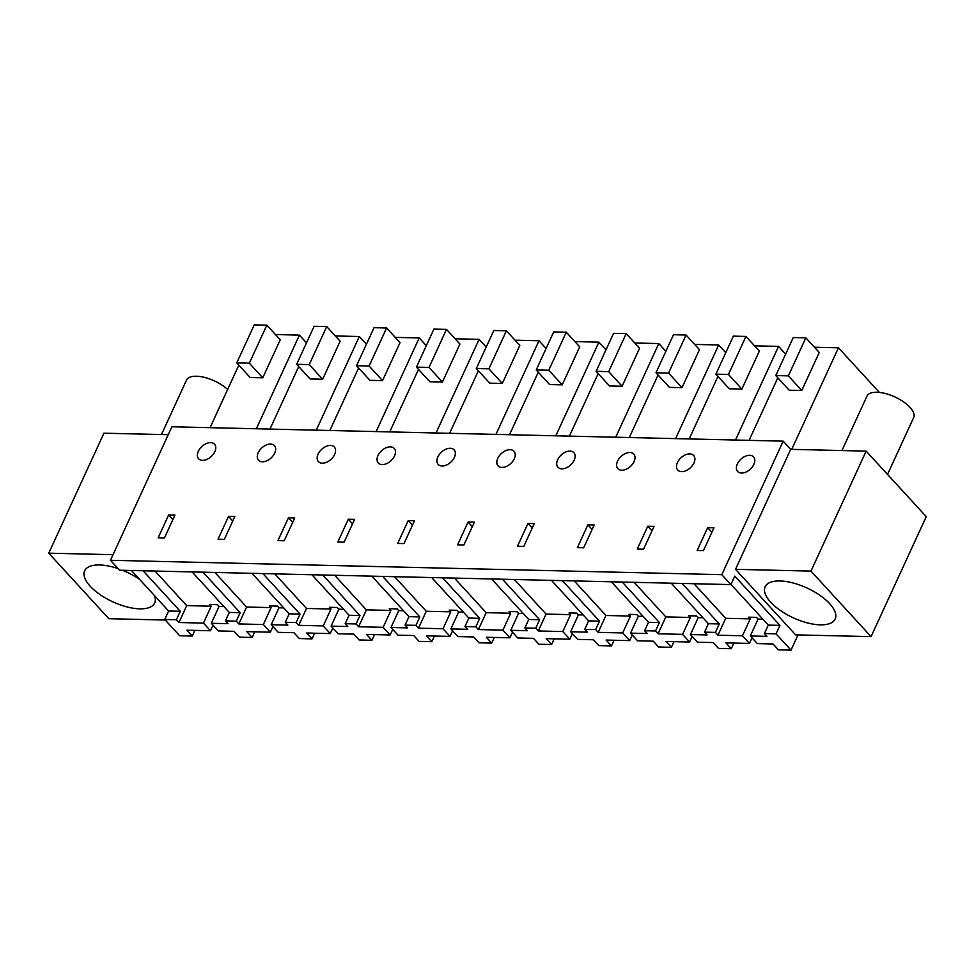 <?xml version="1.0" encoding="UTF-8"?>
<svg xmlns="http://www.w3.org/2000/svg" width="975" height="975" viewBox="0 0 975 975"><rect width="100%" height="100%" fill="white"/><g stroke="black" fill="none" stroke-linecap="round" stroke-linejoin="round"><path stroke-width="1.46" d="M790.701 449.341L866.153 451.12L926.25 516.64L871.065 636.626L795.612 634.859L735.516 569.327L790.701 449.341L783.193 441.151L721.793 574.665L730.897 584.598L734.784 576.14L779.939 625.389L776.051 633.835L791.005 650.13L798.001 634.908M721.793 574.665L110.468 560.284L119.584 570.217L730.897 584.598M730.982 584.415L768.3 625.109L779.939 625.389M776.051 633.835L764.412 633.567L768.3 625.109M791.005 650.13L778.428 649.838L773.053 643.987L757.343 643.61L750.323 635.956L766.972 636.358L764.412 633.567M168.236 434.704L103.935 433.192L48.75 553.178L108.847 618.711L165.262 620.039M783.193 441.151L171.88 426.782L110.468 560.284M735.516 569.327L810.968 571.106L871.065 636.626M829.615 603.598A38.549 16.417 -155.3 0 0 792.955 582.94A38.549 16.417 -155.3 0 0 765.119 586.804A38.549 16.417 -155.3 0 0 770.677 602.209A38.549 16.417 -155.3 0 0 807.337 622.879A38.549 16.417 -155.3 0 0 835.161 619.015A38.549 16.417 -155.3 0 0 829.615 603.598M866.153 451.12L810.968 571.106M168.651 514.971L174.939 515.129L164.446 537.944L158.157 537.786L168.651 514.971L172.88 519.59M214.829 451.705A10.798 6.862 -42.5 0 0 214.537 444.21A10.798 6.862 -42.5 0 0 206.273 443.601A10.798 6.862 -42.5 0 0 198.327 451.315A10.798 6.862 -42.5 0 0 198.632 458.798A10.798 6.862 -42.5 0 0 206.895 459.42A10.798 6.862 -42.5 0 0 214.829 451.705M557.663 459.761A10.798 6.862 -42.5 0 0 557.968 467.257A10.798 6.862 -42.5 0 0 566.231 467.866A10.798 6.862 -42.5 0 0 574.178 460.151A10.798 6.862 -42.5 0 0 573.873 452.668A10.798 6.862 -42.5 0 0 565.61 452.047A10.798 6.862 -42.5 0 0 557.663 459.761M497.774 458.36A10.798 6.862 -42.5 0 0 498.079 465.843A10.798 6.862 -42.5 0 0 506.342 466.452A10.798 6.862 -42.5 0 0 514.288 458.737A10.798 6.862 -42.5 0 0 513.983 451.254A10.798 6.862 -42.5 0 0 505.72 450.645A10.798 6.862 -42.5 0 0 497.774 458.36M468.097 522.015L474.386 522.161L463.893 544.976L457.604 544.83L468.097 522.015L472.339 526.634M527.987 523.429L517.493 546.244L523.782 546.39L534.276 523.575L527.987 523.429L532.228 528.036M643.561 549.205L654.054 526.39L647.766 526.244L637.272 549.059L643.561 549.205M617.553 461.175A10.798 6.862 -42.5 0 0 617.857 468.658A10.798 6.862 -42.5 0 0 626.121 469.268A10.798 6.862 -42.5 0 0 634.067 461.565A10.798 6.862 -42.5 0 0 633.762 454.07A10.798 6.862 -42.5 0 0 625.499 453.46A10.798 6.862 -42.5 0 0 617.553 461.175M587.876 524.83L594.165 524.977L583.672 547.792L577.383 547.645L587.876 524.83L592.117 529.449M337.825 542.015L344.114 542.161L354.607 519.346L348.319 519.2L337.825 542.015M318.106 454.131A10.798 6.862 -42.5 0 0 318.411 461.614A10.798 6.862 -42.5 0 0 326.674 462.235A10.798 6.862 -42.5 0 0 334.62 454.521A10.798 6.862 -42.5 0 0 334.315 447.025A10.798 6.862 -42.5 0 0 326.052 446.416A10.798 6.862 -42.5 0 0 318.106 454.131M258.217 452.717A10.798 6.862 -42.5 0 0 258.521 460.212A10.798 6.862 -42.5 0 0 266.784 460.822A10.798 6.862 -42.5 0 0 274.731 453.107A10.798 6.862 -42.5 0 0 274.426 445.624A10.798 6.862 -42.5 0 0 266.163 445.014A10.798 6.862 -42.5 0 0 258.217 452.717M228.54 516.384L234.829 516.531L224.335 539.346L218.047 539.199L228.54 516.384L232.769 521.003M288.429 517.798L277.936 540.613L284.225 540.759L294.718 517.944L288.429 517.798L292.658 522.405M404.003 543.575L414.497 520.76L408.208 520.613L397.715 543.428L404.003 543.575M377.995 455.544A10.798 6.862 -42.5 0 0 378.3 463.028A10.798 6.862 -42.5 0 0 386.563 463.637A10.798 6.862 -42.5 0 0 394.509 455.922A10.798 6.862 -42.5 0 0 394.205 448.439A10.798 6.862 -42.5 0 0 385.942 447.83A10.798 6.862 -42.5 0 0 377.995 455.544M454.399 457.336A10.798 6.862 -42.5 0 0 454.094 449.841A10.798 6.862 -42.5 0 0 445.831 449.231A10.798 6.862 -42.5 0 0 437.885 456.946A10.798 6.862 -42.5 0 0 438.189 464.441A10.798 6.862 -42.5 0 0 446.452 465.051A10.798 6.862 -42.5 0 0 454.399 457.336M693.956 462.967A10.798 6.862 -42.5 0 0 693.652 455.483A10.798 6.862 -42.5 0 0 685.388 454.862A10.798 6.862 -42.5 0 0 677.442 462.577A10.798 6.862 -42.5 0 0 677.747 470.072A10.798 6.862 -42.5 0 0 686.01 470.681A10.798 6.862 -42.5 0 0 693.956 462.967M703.45 550.607L713.944 527.792L707.655 527.646L697.162 550.461L703.45 550.607M737.332 463.99A10.798 6.862 -42.5 0 0 737.636 471.473A10.798 6.862 -42.5 0 0 745.899 472.083A10.798 6.862 -42.5 0 0 753.846 464.38A10.798 6.862 -42.5 0 0 753.541 456.885A10.798 6.862 -42.5 0 0 745.278 456.276A10.798 6.862 -42.5 0 0 737.332 463.99M131.467 570.497L168.626 611.008L164.738 619.466L179.68 635.761L192.258 636.053L186.895 630.203L210.478 630.752L213.038 625.17M192.136 571.923L229.296 612.434L240.155 612.69L236.279 621.148L238.826 623.939L263.348 624.512L271.111 607.608L246.602 607.035L238.826 623.939M203.007 572.179L240.155 612.69M214.902 572.459L246.602 607.035M271.111 607.608L269.551 605.902L277.412 606.084L278.972 607.791L283.737 607.913M332.816 627.985L330.257 633.579L306.674 633.019L312.037 638.869L299.313 638.564L293.938 632.714L278.228 632.348L271.208 624.695L287.857 625.085L285.297 622.294L289.185 613.848L300.044 614.104L296.168 622.55L298.716 625.341L323.237 625.913L331 609.022L306.491 608.449L298.716 625.341M252.025 573.337L289.185 613.848M262.897 573.592L300.044 614.104M274.792 573.873L306.491 608.449M331 609.022L329.44 607.315L337.301 607.498L338.861 609.204L343.627 609.314M392.706 629.399L390.146 634.981L366.563 634.432L371.926 640.283L359.202 639.978L353.827 634.128L338.118 633.762L331.098 626.108L347.746 626.498L345.187 623.707L349.074 615.262L354.51 615.383L359.946 615.518L356.058 623.963L358.617 626.754L383.126 627.327L390.902 610.423L366.381 609.85L358.617 626.754M311.915 574.738L349.074 615.262M322.786 574.994L359.946 615.518M334.681 575.274L366.381 609.85M390.902 610.423L389.33 608.717L397.191 608.9L398.751 610.618L403.516 610.728M452.595 630.801L450.036 636.395L426.453 635.834L431.815 641.684L419.092 641.392L413.717 635.542L398.007 635.164L390.987 627.51L407.635 627.9L405.076 625.109L408.964 616.663L419.835 616.919L415.947 625.365L418.507 628.156L443.016 628.741L450.791 611.837L426.27 611.264L418.507 628.156M371.804 576.152L408.964 616.663M382.675 576.408L419.835 616.919M394.57 576.688L426.27 611.264M450.791 611.837L449.219 610.131L457.08 610.313L458.64 612.02L463.405 612.129M512.484 632.214L509.925 637.796L486.342 637.248L491.705 643.098L478.981 642.793L473.606 636.943L457.897 636.578L450.877 628.924L467.525 629.314L464.965 626.523L468.853 618.077L474.289 618.199L479.724 618.333L475.837 626.779L478.396 629.57L502.905 630.142L510.681 613.238L486.159 612.666L478.396 629.57M431.693 577.553L468.853 618.077M442.565 577.809L479.724 618.333M454.46 578.09L486.159 612.666M510.681 613.238L509.108 611.532L516.969 611.727L518.529 613.433L523.295 613.543M572.386 633.616L569.814 639.21L546.232 638.649L551.594 644.499L538.87 644.207L533.496 638.357L517.786 637.979L510.766 630.325L527.414 630.715L524.855 627.937L528.742 619.478L539.614 619.734L535.726 628.18L538.285 630.971L562.794 631.556L570.57 614.652L546.049 614.079L538.285 630.971M491.583 578.967L528.742 619.478M502.454 579.223L539.614 619.734M514.349 579.503L546.049 614.079M570.57 614.652L568.998 612.946L576.859 613.129L578.419 614.835L583.184 614.945M632.275 635.03L629.704 640.612L606.121 640.063L611.483 645.913L598.76 645.608L593.385 639.758L577.675 639.393L570.655 631.739L587.303 632.129L584.744 629.338L588.632 620.892L594.067 621.014L599.503 621.148L595.615 629.594L598.175 632.385L622.684 632.958L630.459 616.066L605.938 615.481L598.175 632.385M551.472 580.369L588.632 620.892M562.343 580.625L599.503 621.148M574.238 580.905L605.938 615.481M630.459 616.066L628.887 614.36L636.748 614.543L638.32 616.249L643.073 616.358M692.165 636.443L689.593 642.025L666.01 641.465L671.373 647.315L658.649 647.022L653.274 641.172L637.565 640.794L630.545 633.141L647.193 633.531L644.633 630.752L648.521 622.294L659.392 622.55L655.505 631.008L658.064 633.787L682.573 634.372L690.349 617.467L665.828 616.895L658.064 633.787M611.362 581.783L648.521 622.294M622.233 582.038L659.392 622.55M634.128 582.319L665.828 616.895M690.349 617.467L688.777 615.761L696.638 615.944L698.21 617.65L702.963 617.76M752.054 637.845L749.483 643.427L725.9 642.878L731.262 648.728L718.538 648.424L713.164 642.574L697.454 642.208L690.434 634.554L707.082 634.944L704.523 632.153L708.411 623.707L713.846 623.829L719.282 623.963L715.394 632.409L717.953 635.2L742.463 635.773L750.238 618.881L725.717 618.296L717.953 635.2M671.251 583.184L708.411 623.707M682.122 583.44L719.282 623.963M694.017 583.72L725.717 618.296M750.238 618.881L748.666 617.175L756.527 617.358L758.099 619.064L762.852 619.174M168.626 611.008L180.265 611.288L176.39 619.734L178.937 622.525L203.458 623.098L211.222 606.206L209.662 604.5L217.522 604.683L219.082 606.389L223.848 606.499M143.118 570.777L180.265 611.288M155.001 571.045L186.712 605.621L178.937 622.525M186.712 605.621L211.222 606.206M254.755 631.8L252.147 637.467L239.411 637.162L234.049 631.312L218.327 630.947L211.319 623.293L227.967 623.683L225.408 620.892L229.296 612.434M750.323 635.956L758.099 619.064M194.866 630.386L192.258 636.053M113.039 554.69L48.75 553.178M733.87 643.061L731.262 648.728M673.981 641.66L671.373 647.315M614.092 640.246L611.483 645.913M554.202 638.844L551.594 644.499M494.313 637.431L491.705 643.098M434.423 636.017L431.815 641.684M374.534 634.615L371.926 640.283M314.645 633.202L312.037 638.869M252.147 637.467L246.785 631.605L270.368 632.166L272.927 626.584M366.417 344.248L359.324 336.521L316.253 430.17M269.965 429.085L298.716 366.551M335.339 335.961L359.324 336.521M322.652 379.226L340.141 341.201L326.722 326.576L314.145 326.272L296.656 364.297L310.074 378.934L322.652 379.226L309.233 364.601L296.656 364.297M329.855 430.487L358.617 367.965M376.143 431.584L419.213 337.935L395.228 337.374M382.541 380.628L400.03 342.603L386.612 327.978L374.034 327.685L356.545 365.71L369.964 380.335L382.541 380.628L369.123 366.003L356.545 365.71M426.307 345.662L419.213 337.935M605.975 349.891L598.894 342.152L555.811 435.801M509.523 434.716L538.285 372.182M574.897 341.591L598.894 342.152M562.209 384.857L579.698 346.832L566.28 332.207L553.702 331.914L536.213 369.939L549.632 384.564L562.209 384.857L548.791 370.232L536.213 369.939M629.302 437.531L658.064 374.997M725.753 352.706L718.672 344.979L675.59 438.616M694.675 344.407L718.672 344.979M681.988 387.672L699.477 349.647L686.059 335.022L673.481 334.73L655.992 372.755L669.411 387.38L681.988 387.672L668.57 373.047L655.992 372.755M689.191 438.945L717.953 376.411M735.479 440.03L778.562 346.381L754.565 345.82M741.878 389.086L759.367 351.061L745.948 336.436L733.371 336.131L715.882 374.156L729.3 388.781L741.878 389.086L728.459 374.461L715.882 374.156M785.643 354.108L778.562 346.381M569.412 436.117L598.175 373.596M615.7 437.214L658.783 343.566L634.786 343.005M622.099 386.271L639.588 348.246L626.169 333.608L613.592 333.316L596.103 371.341L609.521 385.966L622.099 386.271L608.68 371.633L596.103 371.341M665.864 351.293L658.783 343.566M546.085 348.477L538.992 340.75L495.922 434.399M449.633 433.302L478.396 370.78M515.007 340.19L538.992 340.75M502.32 383.443L519.809 345.418L506.391 330.793L493.813 330.501L476.324 368.526L489.742 383.151L502.32 383.443L488.902 368.818L476.324 368.526M389.744 431.901L418.507 369.367M436.032 432.985L479.103 339.337L455.118 338.776M442.431 382.042L459.92 344.017L446.501 329.392L433.924 329.099L416.435 367.124L429.853 381.749L442.431 382.042L429.012 367.417L416.435 367.124M486.196 347.076L479.103 339.337M306.528 342.847L299.435 335.12L256.364 428.768M210.076 427.672L238.826 365.15M275.438 334.547L299.435 335.12M262.762 377.812L280.252 339.788L266.833 325.163L254.256 324.87L236.767 362.895L250.185 377.52L262.762 377.812L249.344 363.188L236.767 362.895M879.352 392.401L838.451 347.795L791.724 449.365M749.08 440.347L777.843 377.812M814.454 347.222L838.451 347.795M801.767 390.487L819.256 352.462L805.838 337.837L793.26 337.545L775.771 375.57L789.189 390.195L801.767 390.487L788.348 375.862L775.771 375.57M647.766 526.244L652.007 530.851M348.319 519.2L352.548 523.819M408.208 520.613L412.437 525.22M707.655 527.646L711.896 532.265M118.133 568.632A38.549 16.417 -155.3 0 0 84.642 570.802A38.549 16.417 -155.3 0 0 90.188 586.219A38.549 16.417 -155.3 0 0 126.847 606.877A38.549 16.417 -155.3 0 0 154.684 603.013A38.549 16.417 -155.3 0 0 154.44 595.542M139.778 579.552A38.549 16.417 -155.3 0 0 122.57 570.29M210.478 630.752L203.458 623.098M164.738 619.466L176.39 619.734M225.408 620.892L236.279 621.148M270.368 632.166L263.348 624.512M271.208 624.695L278.972 607.791M285.297 622.294L296.168 622.55M330.257 633.579L323.237 625.913M331.098 626.108L338.861 609.204M345.187 623.707L356.058 623.963M390.146 634.981L383.126 627.327M390.987 627.51L398.751 610.618M405.076 625.109L415.947 625.365M450.036 636.395L443.016 628.741M450.877 628.924L458.64 612.02M464.965 626.523L475.837 626.779M509.925 637.796L502.905 630.142M510.766 630.325L518.529 613.433M524.855 627.937L535.726 628.18M569.814 639.21L562.794 631.556M570.655 631.739L578.419 614.835M584.744 629.338L595.615 629.594M629.704 640.612L622.684 632.958M630.545 633.141L638.32 616.249M644.633 630.752L655.505 631.008M689.593 642.025L682.573 634.372M690.434 634.554L698.21 617.65M704.523 632.153L715.394 632.409M749.483 643.427L742.463 635.773M211.319 623.293L219.082 606.389M326.722 326.576L309.233 364.601M386.612 327.978L369.123 366.003M566.28 332.207L548.791 370.232M686.059 335.022L668.57 373.047M745.948 336.436L728.459 374.461M626.169 333.608L608.68 371.633M506.391 330.793L488.902 368.818M446.501 329.392L429.012 367.417M266.833 325.163L249.344 363.188M805.838 337.837L788.348 375.862M841.937 450.548L866.97 396.13A25.703 10.944 24.7 0 1 891.43 395.472A25.703 10.944 24.7 0 1 913.989 414.278A25.703 10.944 24.7 0 1 913.66 417.605L887.53 474.423M161.46 434.545L186.493 380.128A25.703 10.944 24.7 0 1 203.58 377.191A25.703 10.944 24.7 0 1 227.638 389.476"/></g></svg>
